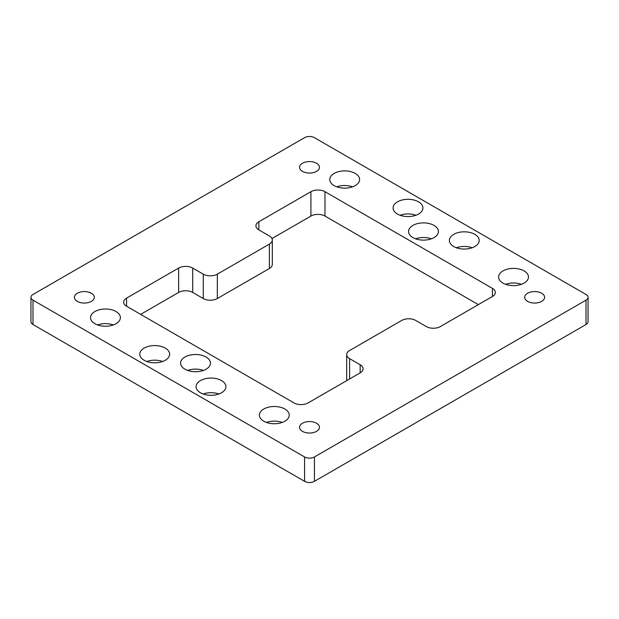 <?xml version="1.0" encoding="UTF-8"?>
<svg xmlns="http://www.w3.org/2000/svg" width="619" height="619" viewBox="0 0 619 619"><rect width="100%" height="100%" fill="white"/><g stroke="black" fill="none" stroke-linecap="round" stroke-linejoin="round"><path stroke-width="0.93" d="M431.381 238.818A14.926 8.62 0 0 0 415.581 238.818M412.927 237.603A14.926 8.62 180 0 1 408.555 231.506A14.926 8.62 180 0 1 423.481 222.886A14.926 8.62 180 0 1 438.407 231.506A14.926 8.62 180 0 1 429.191 239.468A14.926 8.62 180 0 1 412.927 237.603M218.894 393.994A14.926 8.62 0 0 0 203.102 393.994M200.448 392.771A14.926 8.62 180 0 1 196.076 386.682A14.926 8.62 180 0 1 211.002 378.062A14.926 8.62 180 0 1 225.92 386.682A14.926 8.62 180 0 1 216.712 394.643A14.926 8.62 180 0 1 200.448 392.771M472.189 247.755A14.926 8.62 0 0 0 456.389 247.755M453.735 246.54A14.926 8.62 180 0 1 449.363 240.443A14.926 8.62 180 0 1 464.289 231.823A14.926 8.62 180 0 1 479.214 240.443A14.926 8.62 180 0 1 469.999 248.405A14.926 8.62 180 0 1 453.735 246.54M113.354 324.936A14.926 8.62 0 0 0 97.562 324.936M94.908 323.714A14.926 8.62 180 0 1 90.536 317.624A14.926 8.62 180 0 1 105.462 309.005A14.926 8.62 180 0 1 120.388 317.624A14.926 8.62 180 0 1 111.172 325.586A14.926 8.62 180 0 1 94.908 323.714M521.438 284.314A14.926 8.62 0 0 0 505.646 284.314M502.984 283.1A14.926 8.62 180 0 1 498.612 277.002A14.926 8.62 180 0 1 513.538 268.383A14.926 8.62 180 0 1 528.464 277.002A14.926 8.62 180 0 1 519.248 284.964A14.926 8.62 180 0 1 502.984 283.1M282.218 422.429A14.926 8.62 0 0 0 266.425 422.429M263.764 421.206A14.926 8.62 180 0 1 259.392 415.117A14.926 8.62 180 0 1 274.325 406.497A14.926 8.62 180 0 1 289.243 415.117A14.926 8.62 180 0 1 280.028 423.079A14.926 8.62 180 0 1 263.764 421.206M352.575 186.822A14.926 8.62 0 0 0 336.782 186.822M334.128 185.607A14.926 8.62 180 0 1 329.757 179.51A14.926 8.62 180 0 1 344.682 170.898A14.926 8.62 180 0 1 359.608 179.51A14.926 8.62 180 0 1 350.393 187.472A14.926 8.62 180 0 1 334.128 185.607M415.898 215.257A14.926 8.62 0 0 0 400.106 215.257M397.452 214.042A14.926 8.62 180 0 1 393.08 207.945A14.926 8.62 180 0 1 408.006 199.326A14.926 8.62 180 0 1 422.924 207.945A14.926 8.62 180 0 1 413.716 215.907A14.926 8.62 180 0 1 397.452 214.042M162.611 361.496A14.926 8.62 0 0 0 146.811 361.496M144.157 360.273A14.926 8.62 180 0 1 139.786 354.184A14.926 8.62 180 0 1 154.711 345.564A14.926 8.62 180 0 1 169.637 354.184A14.926 8.62 180 0 1 160.422 362.146A14.926 8.62 180 0 1 144.157 360.273M203.419 370.433A14.926 8.62 0 0 0 187.619 370.433M184.965 369.21A14.926 8.62 180 0 1 180.593 363.121A14.926 8.62 180 0 1 195.519 354.501A14.926 8.62 180 0 1 210.445 363.121A14.926 8.62 180 0 1 201.229 371.083A14.926 8.62 180 0 1 184.965 369.21M91.388 293.251A9.95 5.741 180 0 1 94.305 297.313A9.95 5.741 180 0 1 88.161 302.621A9.95 5.741 180 0 1 77.313 301.376A9.95 5.741 180 0 1 74.404 297.313A9.95 5.741 180 0 1 80.547 292.006A9.95 5.741 180 0 1 91.388 293.251M541.687 293.251A9.95 5.741 180 0 1 544.596 297.313A9.95 5.741 180 0 1 538.453 302.621A9.95 5.741 180 0 1 527.612 301.376A9.95 5.741 180 0 1 524.695 297.313A9.95 5.741 180 0 1 530.839 292.006A9.95 5.741 180 0 1 541.687 293.251M316.533 423.241A9.95 5.741 180 0 1 319.45 427.303A9.95 5.741 180 0 1 313.307 432.611A9.95 5.741 180 0 1 302.467 431.366A9.95 5.741 180 0 1 299.55 427.303A9.95 5.741 180 0 1 305.693 421.996A9.95 5.741 180 0 1 316.533 423.241M316.533 163.261A9.95 5.741 180 0 1 319.45 167.323A9.95 5.741 180 0 1 313.307 172.631A9.95 5.741 180 0 1 302.467 171.386A9.95 5.741 180 0 1 299.55 167.323A9.95 5.741 180 0 1 305.693 162.016A9.95 5.741 180 0 1 316.533 163.261M492.43 296.501L440.364 326.561A9.95 5.741 180 0 1 426.298 326.561L415.744 320.464A9.95 5.741 0 0 0 401.669 320.464L349.603 350.524A9.95 5.741 0 0 0 346.686 354.586A9.95 5.741 0 0 0 349.603 358.649L360.157 364.746A9.95 5.741 180 0 1 363.074 368.808A9.95 5.741 180 0 1 360.157 372.87L308.092 402.93A9.95 5.741 180 0 1 294.017 402.93L126.57 306.25A9.95 5.741 180 0 1 123.653 302.188A9.95 5.741 180 0 1 126.57 298.126L178.636 268.066A9.95 5.741 180 0 1 192.702 268.066L203.256 274.163A9.95 5.741 0 0 0 217.331 274.163L269.397 244.103A9.95 5.741 0 0 0 272.314 240.04A9.95 5.741 0 0 0 269.397 235.978L258.843 229.881A9.95 5.741 180 0 1 255.926 225.819A9.95 5.741 180 0 1 258.843 221.757L310.908 191.697A9.95 5.741 180 0 1 324.983 191.697L492.43 288.377A9.95 5.741 180 0 1 495.347 292.439A9.95 5.741 180 0 1 492.43 296.501L492.43 288.377M347.027 380.453A9.95 5.741 180 0 1 346.686 378.96L346.686 354.586M272.314 240.04L272.314 264.414A9.95 5.741 180 0 1 269.397 268.476L217.331 298.536A9.95 5.741 180 0 1 203.256 298.536L192.702 292.439A9.95 5.741 0 0 0 178.636 292.439L140.637 314.375M478.363 304.625L324.983 216.07A9.95 5.741 0 0 0 310.908 216.07L271.973 238.547M30.95 297.313L30.95 321.687A6.964 4.024 0 0 0 32.993 324.526L304.571 481.327A6.964 4.024 0 0 0 314.429 481.327L586.007 324.526A6.964 4.024 0 0 0 588.05 321.687L588.05 297.313A6.964 4.024 180 0 1 586.007 300.153L314.429 456.954A6.964 4.024 180 0 1 304.571 456.954L32.993 300.153A6.964 4.024 180 0 1 30.95 297.313A6.964 4.024 180 0 1 32.993 294.474L304.571 137.673A6.964 4.024 180 0 1 314.429 137.673L586.007 294.474A6.964 4.024 180 0 1 588.05 297.313M349.603 378.96L349.603 358.649M360.157 372.87L360.157 364.746M126.57 306.25L126.57 298.126M178.636 292.439L178.636 268.066M192.702 292.439L192.702 268.066M203.256 298.536L203.256 274.163M217.331 298.536L217.331 274.163M269.397 268.476L269.397 244.103M258.843 229.881L258.843 221.757M310.908 216.07L310.908 191.697M324.983 216.07L324.983 191.697M314.429 481.327L314.429 456.954M586.007 300.153L586.007 324.526M304.571 481.327L304.571 456.954M32.993 324.526L32.993 300.153"/></g></svg>
